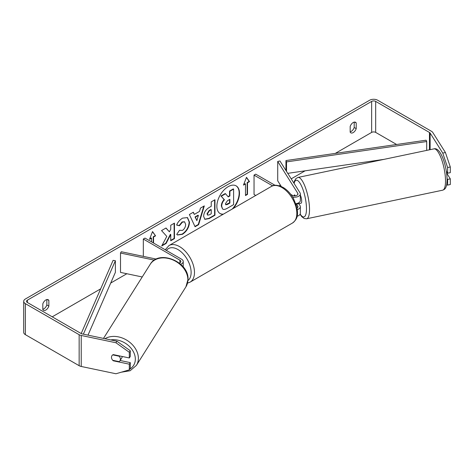 <?xml version="1.0" encoding="UTF-8"?>
<svg xmlns="http://www.w3.org/2000/svg" width="474" height="474" viewBox="0 0 474 474"><rect width="100%" height="100%" fill="white"/><g stroke="black" fill="none" stroke-linecap="round" stroke-linejoin="round"><path stroke-width="0.71" d="M294.662 194.915L294.443 194.962A4.746 1.327 78.1 0 0 294.076 195.798A4.746 1.327 78.1 0 1 294.627 194.867A4.746 1.327 78.1 0 1 294.632 194.867L295.213 195.798M297.334 209.591A5.694 3.288 0 0 0 300.338 206.694A5.694 3.288 0 0 0 299.995 205.568L298.78 203.642M300.338 206.694L300.338 213.282A5.694 3.288 180 0 1 297.103 216.245M297.074 207.997A3.324 1.92 0 0 0 297.962 206.694A3.324 1.92 0 0 0 297.761 206.036L296.256 203.648M292.606 196.977A5.694 3.288 180 0 0 300.338 193.907A5.694 3.288 180 0 0 299.995 192.782L279.944 160.982L277.717 161.45L297.761 193.25A3.324 1.92 180 0 1 297.962 193.907A3.324 1.92 180 0 1 295.912 195.679A3.324 1.92 180 0 1 292.292 195.264L290.811 194.411M255.741 195.472L254.04 194.488L254.04 175.113L255.717 174.148L275.056 185.31M272.639 185.855L254.04 175.113M300.338 193.907L300.338 200.496A5.694 3.288 180 0 1 295.889 203.702M277.717 161.45L277.717 180.819L281.283 186.483M180.671 264.261A5.694 3.288 0 0 0 183.231 261.518A5.694 3.288 0 0 0 181.566 259.195L144.991 238.078L143.314 239.044L143.314 256.363M179.338 263.129A3.324 1.92 0 0 0 180.861 261.518A3.324 1.92 0 0 0 179.883 260.161L143.314 239.044M154.358 260.143L120.503 253.033L121.314 251.741L156.278 259.088M120.503 253.033L120.503 272.402L142.224 276.97M122.179 356.472A4.746 3.638 32.2 0 1 121.735 357.959L119.952 360.791A4.746 3.638 32.2 0 1 119.122 361.644L112.753 360.305A4.746 3.638 32.2 0 1 111.479 357.325A4.746 3.638 32.2 0 1 111.923 355.731A4.746 3.638 32.2 0 1 112.753 354.878L119.122 356.217A4.746 3.638 32.2 0 1 120.396 359.197A4.746 3.638 32.2 0 1 119.952 360.791M119.122 356.217L119.335 355.873M233.303 208.424A16.003 9.243 120 0 0 236.176 185.879A16.003 9.243 120 0 0 228.172 186.667A16.003 9.243 120 0 0 217.714 200.775A16.003 9.243 120 0 0 220.167 213.596A16.003 9.243 120 0 0 223.047 214.349M232.242 209.034A16.003 9.243 120 0 0 236.005 185.784M42.814 309.285A4.746 2.737 120 0 0 43.821 308.882A4.746 2.737 120 0 0 46.843 304.954L46.843 299.568M42.814 309.605A4.746 2.737 120 0 0 43.466 310.28A4.746 2.737 120 0 0 45.836 310.043A4.746 2.737 120 0 0 48.858 306.115L48.858 300.415A4.746 2.737 120 0 0 48.206 299.734A4.746 2.737 120 0 0 42.814 303.899L42.814 309.605M354.202 122.114L354.202 127.5A4.746 2.737 -60 0 1 351.181 131.428A4.746 2.737 -60 0 1 350.173 131.831M353.195 132.596A4.746 2.737 -60 0 1 350.819 132.827A4.746 2.737 -60 0 1 350.173 132.151L350.173 126.451A4.746 2.737 -60 0 1 355.565 122.286A4.746 2.737 -60 0 1 356.211 122.962L356.211 128.661A4.746 2.737 -60 0 1 353.195 132.596M166.795 236.384L161.717 245.982L166.125 243.435L170.747 234.476L170.747 240.768L174.468 238.618L174.468 223.118L170.747 225.269L170.747 229.274L169.384 231.81L166.013 228L161.545 230.583L166.795 236.384M194.316 214.408L199.513 211.41L200.461 208.11L204.3 205.894L198.618 224.688L195.057 226.744L189.381 214.509L193.345 212.222L194.316 214.408L193.143 212.334M396.62 144.493L375.675 132.4A2.85 1.641 0 0 0 371.652 132.4L335.266 153.404M305.096 170.824L291.208 178.846M280.401 185.079L279.245 185.749M126.842 273.735L110.715 283.049M100.672 288.844L52.211 316.828M442.757 153.096L445.43 152.533L450.3 166.967L447.622 167.529L442.757 153.096L430.125 133.058A2.85 1.641 0 0 0 429.462 132.459L375.675 101.406A2.85 1.641 0 0 0 371.652 101.406L27.379 300.166A2.85 1.641 0 0 0 26.55 301.328A2.85 1.641 0 0 0 27.379 302.489L81.167 333.542A2.85 1.641 0 0 0 82.209 333.927L116.912 341.221L130.291 350.742L130.291 356.43L129.313 357.971L113.262 354.599A4.746 3.638 32.2 0 0 111.923 355.731A4.746 3.638 32.2 0 0 113.262 360.797L129.313 364.174L129.313 369.856L130.291 368.316L130.291 362.628L129.313 364.174M149.713 238.837L151.194 237.978L151.532 238.173L149.517 239.334L152.539 231.555L155.561 235.851L153.546 237.012L153.546 243.014M151.532 238.173L151.532 241.853M247.499 182.768L249.514 181.607L246.492 177.312L243.47 185.091L245.485 183.93L245.485 195.555L247.499 194.393L247.499 182.768L247.161 182.573L247.161 194.198L247.499 194.393M203.624 216.34L203.624 216.292C203.879 212.459 205.805 209.49 209.395 207.381L211.232 206.32L211.232 201.894L214.953 199.744L214.953 215.243L209.2 218.561L204.857 219.338L203.624 216.34M179.522 230.275L182.454 230.394C184.463 229.001 185.53 227.016 185.66 224.451L184.623 221.891L182.454 222.116L179.427 225.748L176.63 225.061C177.756 222.235 179.741 219.924 182.573 218.129L187.503 217.59L189.493 222.193C189.167 227.324 186.809 231.371 182.419 234.334L177.489 234.991L176.725 234.393L179.522 230.275L179.8 230.488M445.43 152.533L432.798 132.495A5.694 3.288 0 0 0 431.476 131.292L377.689 100.239A5.694 3.288 0 0 0 369.637 100.239L25.365 299.005A5.694 3.288 0 0 0 23.7 301.328A5.694 3.288 0 0 0 25.365 303.65L79.152 334.703A5.694 3.288 0 0 0 81.232 335.468L115.94 342.761L116.912 341.221M130.291 350.742L129.313 352.283L129.313 357.971M129.313 352.283L115.94 342.761M23.7 301.328L23.7 332.321A5.694 3.288 0 0 0 25.365 334.65L79.152 365.703A5.694 3.288 0 0 0 81.232 366.467L115.94 373.761L129.313 369.856M120.141 360.495L130.291 362.628M447.622 179.415L450.3 178.852L450.3 184.54L447.622 185.103L447.622 179.415L447.065 178.526M447.622 167.529L447.622 173.217L446.336 171.173M446.627 184.896L447.622 185.103M447.622 173.217L450.3 172.654L450.3 166.967M450.3 178.852L446.603 172.986M356.211 122.962L354.659 122.061M356.211 128.661L354.202 127.5M113.476 360.453L113.262 360.797M48.858 300.415L47.299 299.515M48.858 306.115L46.843 304.954M222.561 208.975L221.678 206.178C221.767 203.761 222.685 201.64 224.445 199.809L221.234 196.248L225.541 193.765L228.249 196.9L229.884 195.958L229.884 191.253L233.611 189.102L233.611 204.632L227.247 208.305C225.215 209.455 223.752 209.733 222.869 209.153L222.798 209.111M222.537 208.957L221.34 205.983C221.429 203.565 222.353 201.444 224.107 199.613L221.234 196.248M228.024 196.645L229.546 195.768L229.546 191.063L233.273 188.907L233.611 189.102M229.546 191.063L229.884 191.253M229.546 195.768L229.884 195.958M220.902 196.052L225.203 193.57L225.541 193.765M224.107 199.613L224.445 199.809M220.001 213.496A16.003 9.243 120 0 0 223.432 214.124M152.468 231.733L155.561 235.851M155.223 235.655L153.209 236.816L153.546 237.012M153.209 236.816L153.209 242.824M247.161 194.198L245.485 195.164M243.666 184.593L245.147 183.734L245.485 183.93M247.161 182.573L249.176 181.412L246.421 177.489M249.176 181.412L249.514 181.607M198.375 215.392L195.383 217.116L196.87 220.635L198.375 215.392L198.037 215.196L195.045 216.926L195.383 217.116M195.045 216.926L196.87 220.635M203.82 206.172L198.286 224.492L198.618 224.688M198.286 224.492L194.915 226.436M207.339 213.993L207.79 215.125L209.49 214.787L211.232 213.78L211.232 209.686L209.472 210.705L207.339 213.993L207.008 213.798L207.642 215.006M207.008 213.798L209.135 210.509L210.9 209.49L211.232 209.686M214.621 199.939L214.621 215.048L214.953 215.243M214.621 215.048L208.868 218.372L204.691 219.231M169.384 231.81L165.9 228.065M170.747 240.377L174.13 238.422L174.13 223.313M174.13 238.422L174.468 238.618M162.007 245.419L165.787 243.239L170.409 234.286L170.747 234.476M165.787 243.239L166.125 243.435M187.331 217.501L189.162 221.998C188.836 227.129 186.478 231.182 182.081 234.144L177.323 234.891M184.445 221.802L182.123 221.921L179.095 225.553L179.427 225.748M179.095 225.553L176.678 224.96M225.423 203.749L225.825 204.798L227.443 204.466L229.884 203.062L229.884 199.329L227.425 200.751L225.423 203.749M225.677 204.679L229.546 202.866L229.546 199.524M229.546 202.866L229.884 203.062M300.338 195.187A4.746 1.327 78.1 0 1 301.689 201.154A4.746 1.327 78.1 0 1 301.037 203.222L299.254 203.595A4.746 1.327 78.1 0 1 299.053 203.583M297.079 203.464A4.746 1.327 78.1 0 1 296.765 204.063L299.438 203.5A4.746 1.327 78.1 0 1 299.254 203.595M294.982 195.815L294.443 194.962M296.475 203.607L296.765 204.063M446.887 172.05A4.746 1.327 78.1 0 1 446.591 172.577L446.549 172.589M426.683 150.388L426.683 141.536L426.108 140.203L285.946 160.567L285.946 170.498M426.683 141.536L286.527 161.901L286.527 171.416M286.527 161.901L285.946 160.567M384.005 159.359L287.742 173.348M81.184 333.554L113.085 260.368L115.383 260.706L115.383 272.331L88.004 335.142M83.365 334.17L115.383 260.706M297.761 206.036L297.761 207.351M297.761 193.25L297.761 194.565M179.883 260.161L179.883 262.874M103.498 338.4L150.175 264.362A21.117 16.199 32.2 0 1 172.465 259.746A21.117 16.199 32.2 0 1 187.876 279.79A21.117 16.199 32.2 0 1 185.897 286.883L136.399 365.401A21.117 16.199 -147.8 0 0 138.378 358.308A21.117 16.199 -147.8 0 0 126.428 339.982A21.117 16.199 -147.8 0 0 104.967 338.709M110.715 339.917A18.747 14.38 32.2 0 1 135.339 359.132A18.747 14.38 32.2 0 1 129.781 369.116M371.652 101.406L371.652 132.4M27.379 300.166L27.379 302.489M81.232 335.468L81.232 366.467M375.675 101.406L375.675 132.4M429.462 132.459L429.462 149.808M430.125 133.058L430.125 149.666M25.365 303.65L25.365 334.65M79.152 334.703L79.152 365.703M221.34 205.983L221.678 206.178M221.34 206.024L221.678 206.22M209.135 210.509L209.472 210.705M207.008 213.75L207.339 213.946M208.868 218.372L209.2 218.561M189.162 221.956L189.493 222.146M189.162 221.998L189.493 222.193M182.081 234.144L182.419 234.334M182.123 221.921L182.454 222.116M227.105 204.276L227.443 204.466M445.519 180.985A21.117 5.895 -101.9 0 0 441.519 159.217A21.117 5.895 -101.9 0 0 433.953 148.866C440.547 146.703 446.994 166.25 447.083 179.699C446.804 188.285 445.033 189.286 442.639 190.192A21.117 5.895 -101.9 0 0 445.519 180.985M293.892 183.106L294.342 181.305L295.829 178.651L297.95 177.442A21.117 5.895 78.1 0 1 305.517 187.793A21.117 5.895 78.1 0 1 309.516 209.561A21.117 5.895 78.1 0 1 306.637 218.775L442.639 190.192M300.172 214.058A18.747 5.232 -101.9 0 0 306.477 208.744A18.747 5.232 -101.9 0 0 301.274 185.47A18.747 5.232 -101.9 0 0 294.111 183.45M292.452 223.041A21.117 12.194 -120 0 0 295.687 206.125A21.117 12.194 -120 0 0 281.894 187.514A21.117 12.194 -120 0 0 271.335 186.466C273.717 184.57 277.628 184.878 283.079 187.396C287.131 189.819 290.562 193.428 293.359 198.227L296.819 206.824C297.808 213.3 298.667 218.283 292.452 223.041L190.11 282.131L187.538 283.114M271.335 186.466L168.993 245.556A21.117 12.194 60 0 1 179.551 246.599A21.117 12.194 60 0 1 193.345 265.209A21.117 12.194 60 0 1 190.11 282.131M187.971 280.549A18.747 10.819 -120 0 0 189.902 265.327A18.747 10.819 -120 0 0 177.874 249.508A18.747 10.819 -120 0 0 166.445 250.462M183.231 261.518L183.231 266.951M136.399 365.401L130.089 370.763L121.243 372.214M185.897 286.883L188.024 279.322C189.037 261.666 158.689 249.176 150.175 264.362M207.79 215.125L207.458 214.929M184.623 221.891L184.285 221.696M297.95 177.442L433.953 148.866M300.054 214.301L301.772 216.677L304.178 218.508L306.637 218.775M168.993 245.556L165.225 249.762"/></g></svg>
